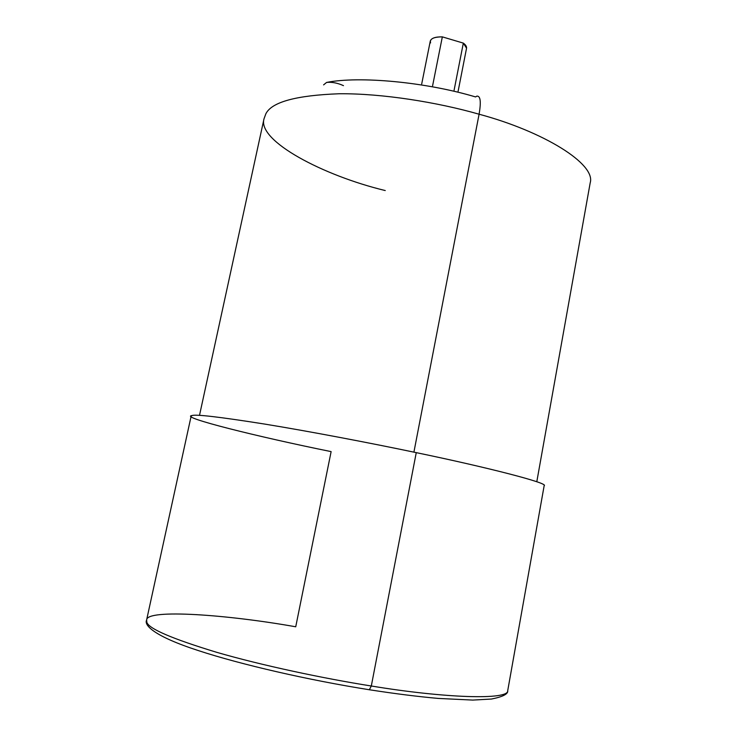 <?xml version="1.0" encoding="UTF-8"?>
<svg xmlns="http://www.w3.org/2000/svg" width="737" height="737" viewBox="0 0 737 737"><rect width="100%" height="100%" fill="white"/><g stroke="black" fill="none" stroke-linecap="round" stroke-linejoin="round"><path stroke-width="1.11" d="M430.583 42.893C429.505 38.941 433.43 36.933 442.338 36.868L432.601 85.796L442.338 36.868C435.309 36.758 431.292 38.149 430.288 41.06L421.711 83.917M146.645 619.835L146.838 622.258C148.653 628.689 171.924 638.703 216.65 652.3C261.838 665.419 323.746 678.491 371.31 686L416.258 452.638C370.343 442.992 309.798 431.44 264.601 424.061C219.663 416.939 195.452 414.111 191.97 415.567L191.113 416.248L146.645 619.835C147.078 608.845 227.337 614.603 295.73 626.782L331.125 451.615C258.245 436.884 178.603 417.05 191.97 415.567C195.452 414.111 219.663 416.939 264.601 424.061C309.798 431.44 370.343 442.992 416.258 452.638L371.31 686L369.32 689.795L371.31 686C323.746 678.491 261.838 665.419 216.65 652.3C171.924 638.703 148.653 628.689 146.838 622.258L146.645 619.835M544.164 485.692C549.323 483.371 488.788 467.654 416.258 452.638C487.258 467.35 547.49 482.864 544.192 485.517L507.719 690.67C508.945 700.242 444.743 698.179 371.31 686C444.743 698.179 508.945 700.242 507.719 690.67C508.263 694.005 502.827 696.797 491.441 699.044L472.776 700.086L438.368 698.427C417.953 696.612 395.078 693.738 369.734 689.814C308.619 680.15 240.75 664.534 198.271 650.559C154.263 636.289 144.148 625.354 146.516 620.314M323.598 84.884L326.583 82.433C331.991 81.908 337.62 82.977 343.47 85.649C337.62 82.977 331.991 81.908 326.583 82.433C359.288 75.893 425.608 81.991 475.586 96.934L476.793 96.132C480.469 95.699 481.233 101.724 479.087 114.217C543.584 131.49 596.122 163.992 590.199 182.831C596.122 163.992 543.584 131.49 479.087 114.217L413.908 452.149L479.087 114.217C437.686 102.314 382.171 93.341 339.167 93.756C296.127 95.359 271.686 102.047 265.854 113.802L264.003 118.832L265.854 113.802C271.686 102.047 296.127 95.359 339.167 93.756C382.171 93.341 437.686 102.314 479.087 114.217C481.233 101.724 480.469 95.699 476.793 96.132M385.248 190.551C323.506 175.701 257.259 141.034 264.003 118.832L199.497 415.382M458.128 91.222L466.558 48.172L463.333 43.114L442.338 36.868L463.333 43.114L454.084 90.273L463.333 43.114C465.756 44.902 466.816 46.652 466.53 48.347M536.794 481.768L590.199 182.831"/></g></svg>
